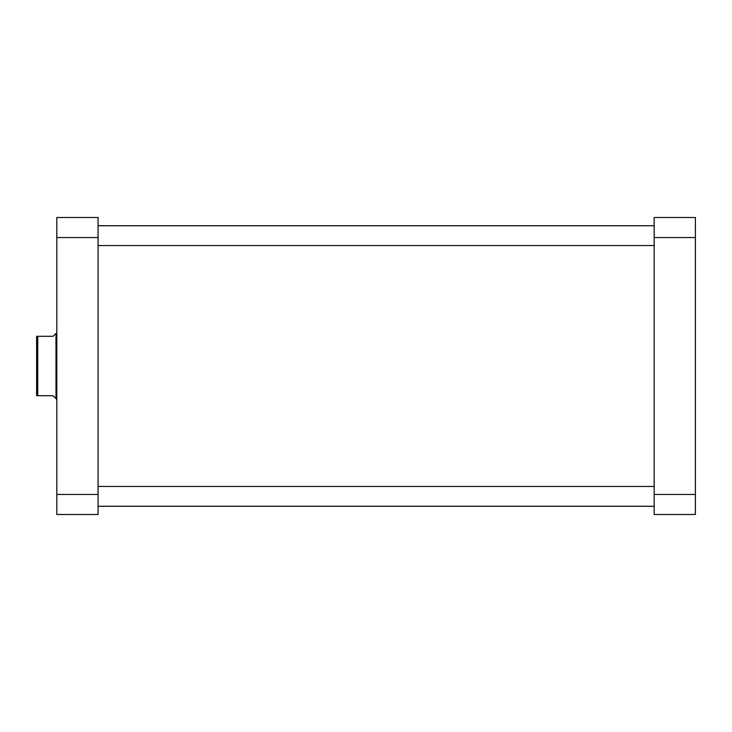 <?xml version="1.0" encoding="UTF-8"?>
<svg xmlns="http://www.w3.org/2000/svg" width="732" height="732" viewBox="0 0 732 732"><rect width="100%" height="100%" fill="white"/><g stroke="black" fill="none" stroke-linecap="round" stroke-linejoin="round"><path stroke-width="1.1" d="M695.4 217.495L695.4 514.505L654.152 514.505L654.152 217.495L695.4 217.495M654.152 494.466L695.4 494.466M695.4 237.534L654.152 237.534M98.07 494.466L98.07 514.505L56.812 514.505L56.812 217.495L98.07 217.495L98.07 494.466L56.812 494.466M56.812 237.534L98.07 237.534M37.753 395.701L36.6 395.701L36.6 336.299L37.753 336.299L37.753 395.701L53.097 395.701L56.401 399.004L56.812 332.996M55.989 398.592L55.989 333.408L53.097 336.299L37.753 336.299M654.152 225.74L98.07 225.74M654.152 245.54L98.07 245.54M654.152 486.46L98.07 486.46M654.152 506.26L98.07 506.26"/></g></svg>
